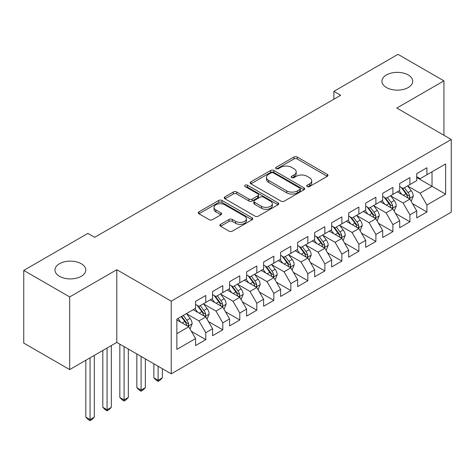 <?xml version="1.0" encoding="UTF-8"?>
<svg xmlns="http://www.w3.org/2000/svg" width="475" height="475" viewBox="0 0 475 475"><rect width="100%" height="100%" fill="white"/><g stroke="black" fill="none" stroke-linecap="round" stroke-linejoin="round"><path stroke-width="0.71" d="M307.212 186.562A1.651 0.956 0 0 0 309.546 186.562L327.287 176.32A2.363 1.366 0 0 0 327.982 175.358A2.363 1.366 0 0 0 327.287 174.39L297.231 157.041A2.363 1.366 0 0 0 293.894 157.041L276.153 167.283A1.651 0.956 0 0 0 275.666 167.96A1.651 0.956 0 0 0 276.153 168.631A1.651 0.956 0 0 0 278.493 168.631L280.784 167.307A7.558 4.364 0 0 1 291.472 167.307L293.978 168.75A7.558 4.364 0 0 1 296.192 171.837A7.558 4.364 0 0 1 293.978 174.925L291.68 176.249A1.651 0.956 0 0 0 291.199 176.926A1.651 0.956 0 0 0 291.68 177.597A1.651 0.956 0 0 0 294.019 177.597L296.317 176.273A7.558 4.364 0 0 1 306.998 176.273L309.504 177.715A7.558 4.364 0 0 1 311.719 180.803A7.558 4.364 0 0 1 309.504 183.89L307.212 185.214A1.651 0.956 0 0 0 306.725 185.891A1.651 0.956 0 0 0 307.212 186.562L307.212 185.214M81.249 263.732A15.396 8.888 0 0 0 64.469 261.802A15.396 8.888 0 0 0 54.963 270.02A15.396 8.888 0 0 0 59.476 276.302A15.396 8.888 0 0 0 76.255 278.231A15.396 8.888 0 0 0 85.761 270.02A15.396 8.888 0 0 0 81.249 263.732M408.209 74.961A15.396 8.888 0 0 0 391.43 73.037A15.396 8.888 0 0 0 381.924 81.249A15.396 8.888 0 0 0 386.436 87.537A15.396 8.888 0 0 0 403.216 89.46A15.396 8.888 0 0 0 412.722 81.249A15.396 8.888 0 0 0 408.209 74.961M220.59 224.331A2.363 1.366 0 0 0 219.895 225.292A2.363 1.366 0 0 0 220.59 226.26L229.021 231.129A2.363 1.366 0 0 0 232.364 231.129L252.065 219.753A2.363 1.366 0 0 0 252.759 218.785A2.363 1.366 0 0 0 252.065 217.823L222.009 200.468A2.363 1.366 0 0 0 218.666 200.468L198.966 211.844A2.363 1.366 0 0 0 198.271 212.812A2.363 1.366 0 0 0 198.966 213.774L209.148 219.652A2.363 1.366 0 0 0 212.491 219.652L220.922 214.783A2.363 1.366 0 0 0 221.617 213.821A2.363 1.366 0 0 0 220.922 212.859L215.87 209.944A6.318 3.646 0 0 1 214.023 207.361A6.318 3.646 0 0 1 217.924 203.995A6.318 3.646 0 0 1 224.806 204.784L244.595 216.208A6.318 3.646 0 0 1 246.442 218.785A6.318 3.646 0 0 1 242.541 222.158A6.318 3.646 0 0 1 235.659 221.368L232.364 219.462A2.363 1.366 0 0 0 229.021 219.462L220.59 224.331L220.59 226.26M69.683 296.928L69.683 369.609L116.802 342.404L116.802 269.723L69.683 296.928L23.75 270.412L87.881 233.385L94.685 237.31L340.676 95.291L333.872 91.366L333.872 99.222M116.802 269.723L171.237 301.15L451.25 139.49L451.25 212.171L171.237 373.831L171.237 301.15M443.935 135.268L443.935 80.857L396.815 108.062L451.25 139.49M443.935 80.857L398.003 54.334L333.872 91.366M280.951 201.145A2.363 1.366 0 0 0 284.293 201.145L303.994 189.768A2.363 1.366 0 0 0 304.689 188.807A2.363 1.366 0 0 0 303.994 187.839L273.938 170.489A2.363 1.366 0 0 0 270.602 170.489L250.895 181.866A2.363 1.366 0 0 0 250.206 182.828A2.363 1.366 0 0 0 250.895 183.789L280.951 201.145M245.795 186.918A1.651 0.956 0 0 1 247.475 187.156L247.475 185.191L278.029 202.831A2.363 1.366 0 0 1 278.724 203.793A2.363 1.366 0 0 1 278.029 204.761L258.329 216.137A2.363 1.366 0 0 1 254.986 216.137L224.93 198.782L224.93 196.852A2.363 1.366 0 0 0 224.242 197.82A2.363 1.366 0 0 0 224.93 198.782M224.93 196.852L233.362 191.983A2.363 1.366 0 0 1 236.704 191.983L248.894 199.025A2.363 1.366 0 0 0 252.231 199.025L257.824 195.795A2.363 1.366 0 0 0 258.519 194.827A2.363 1.366 0 0 0 257.824 193.865L245.136 186.538A1.651 0.956 0 0 1 244.649 185.862A1.651 0.956 0 0 1 245.67 184.983A1.651 0.956 0 0 1 247.475 185.191M416.718 177.502L432.024 186.337L432.024 171.802L445.639 163.946L426.924 174.747L426.924 167.776L416.718 173.666L416.718 180.643L409.913 184.573L409.913 177.597L399.707 183.493L399.707 190.463L392.902 194.394L392.902 187.417L382.696 193.313L382.696 200.284L375.891 204.214L375.891 197.238L365.685 203.134L365.685 210.104L358.874 214.035L358.874 207.064L348.668 212.954L348.668 219.931L341.863 223.856L341.863 216.885L331.657 222.775L331.657 229.752L324.853 233.676L324.853 226.706L314.646 232.596L314.646 239.572L307.842 243.497L307.842 236.526L297.635 242.422L297.635 249.393L290.831 253.323L290.831 246.347L280.624 252.243L280.624 259.213L273.82 263.144L273.82 256.168L263.613 262.063L263.613 269.034L256.809 272.965L256.809 265.988L246.602 271.884L246.602 278.855L239.798 282.785L239.798 275.815L229.591 281.705L229.591 288.681L222.787 292.606L222.787 285.635L212.58 291.525L212.58 298.502L205.776 302.427L205.776 295.456L195.569 301.346L195.569 308.322L176.854 319.123L176.854 349.374L195.569 338.574L188.759 326.788L176.854 319.912M445.639 163.946L445.639 194.198L426.924 204.998L420.12 193.212L407.787 186.093M412.549 203.674L426.924 211.975L426.924 204.998M426.924 211.975L416.718 217.865L416.718 210.894L409.913 214.819L403.109 203.033L390.777 195.914M395.538 213.495L409.913 221.795L409.913 214.819M409.913 221.795L399.707 227.685L399.707 220.715L392.902 224.645L386.098 212.859L373.76 205.734M378.527 223.315L392.902 231.616L392.902 224.645M392.902 231.616L382.696 237.512L382.696 230.535L375.891 234.466L369.087 222.68L356.749 215.555M361.517 233.136L375.891 241.437L375.891 234.466M375.891 241.437L365.685 247.333L365.685 240.356L358.874 244.287L352.07 232.501L339.738 225.382M344.506 242.963L358.874 251.257L358.874 244.287M358.874 251.257L348.668 257.153L348.668 250.177L341.863 254.107L335.059 242.321L322.727 235.202M327.489 252.783L341.863 261.084L341.863 254.107M341.863 261.084L331.657 266.974L331.657 260.003L324.853 263.928L318.048 252.142L305.716 245.023M310.478 262.604L324.853 270.904L324.853 263.928M324.853 270.904L314.646 276.794L314.646 269.824L307.842 273.748L301.037 261.962L288.705 254.843M293.467 272.424L307.842 280.725L307.842 273.748M307.842 280.725L297.635 286.615L297.635 279.644L290.831 283.575L284.026 271.789L271.694 264.664M276.456 282.245L290.831 290.546L290.831 283.575M290.831 290.546L280.624 296.436L280.624 289.465L273.82 293.396L267.015 281.61L254.683 274.485M259.445 292.066L273.82 300.366L273.82 293.396M273.82 300.366L263.613 306.262L263.613 299.286L256.809 303.216L250.004 291.43L237.672 284.311M242.434 301.892L256.809 310.187L256.809 303.216M256.809 310.187L246.602 316.083L246.602 309.106L239.798 313.037L232.993 301.251L220.661 294.132M225.423 311.713L239.798 320.008L239.798 313.037M239.798 320.008L229.591 325.903L229.591 318.927L222.787 322.858L215.982 311.072L203.644 303.952M208.412 321.533L222.787 329.834L222.787 322.858M222.787 329.834L212.58 335.724L212.58 328.753L205.776 332.678L198.972 320.892L186.633 313.773M191.401 331.354L205.776 339.655L205.776 332.678M205.776 339.655L195.569 345.545L195.569 338.574M195.569 304.392L198.972 306.357L205.776 302.427M176.854 333.664L188.759 326.788M212.58 294.571L215.982 296.537L222.787 292.606M198.972 320.892L205.776 316.968L193.183 309.7M212.58 328.753L205.776 316.968M229.591 284.751L232.993 286.716L239.798 282.785M215.982 311.072L222.787 307.141L210.193 299.873M229.591 318.927L222.787 307.141M246.602 274.93L250.004 276.895L256.809 272.965M232.993 301.251L239.798 297.32L227.21 290.053M246.602 309.106L239.798 297.32M263.613 265.109L267.015 267.069L273.82 263.144M250.004 291.43L256.809 287.5L244.221 280.232M263.613 299.286L256.809 287.5M280.624 255.283L284.026 257.248L290.831 253.323M267.015 281.61L273.82 277.679L261.232 270.412M280.624 289.465L273.82 277.679M297.635 245.462L301.037 247.428L307.842 243.497M284.026 271.789L290.831 267.858L278.243 260.591M297.635 279.644L290.831 267.858M314.646 235.642L318.048 237.607L324.853 233.676M301.037 261.962L307.842 258.038L295.254 250.77M314.646 269.824L307.842 258.038M331.657 225.821L335.059 227.786L341.863 223.856M318.048 252.142L324.853 248.217L312.265 240.944M331.657 260.003L324.853 248.217M348.668 216L352.07 217.966L358.874 214.035M335.059 242.321L341.863 238.391L329.276 231.123M348.668 250.177L341.863 238.391M365.685 206.18L369.087 208.145L375.891 204.214M352.07 232.501L358.874 228.57L346.287 221.303M365.685 240.356L358.874 228.57M382.696 196.359L386.098 198.318L392.902 194.394M369.087 222.68L375.891 218.749L363.298 211.482M382.696 230.535L375.891 218.749M399.707 186.533L403.109 188.498L409.913 184.573M386.098 212.859L392.902 208.929L380.309 201.661M399.707 220.715L392.902 208.929M416.718 176.712L420.12 178.677L426.924 174.747M403.109 203.033L409.913 199.108L397.326 191.841M416.718 210.894L409.913 199.108M23.75 270.412L23.75 343.093L69.683 369.609M116.802 342.404L171.237 373.831M420.12 193.212L432.024 186.337L445.639 194.198M307.871 186.794L309.504 185.85A7.558 4.364 0 0 0 311.719 182.768L311.719 180.803M296.192 171.837L296.192 173.803A7.558 4.364 0 0 1 293.978 176.884L292.339 177.828M327.257 176.338L297.231 159.006A2.363 1.366 0 0 0 293.894 159.006L276.812 168.862M303.964 189.786L273.938 172.455A2.363 1.366 0 0 0 270.602 172.455L250.925 183.807M299.82 189.477A1.651 0.956 0 0 0 300.307 188.807A1.651 0.956 0 0 0 299.82 188.13L273.44 172.9A1.651 0.956 0 0 0 271.1 172.9L268.678 174.295A7.558 4.364 0 0 0 266.469 177.383A7.558 4.364 0 0 0 268.678 180.464L286.716 190.879A7.558 4.364 0 0 0 297.397 190.879L299.82 189.477L299.82 191.443A1.651 0.956 0 0 0 300.307 190.772L300.307 188.807M266.469 177.383L266.469 179.342A7.558 4.364 0 0 0 268.678 182.43L268.678 180.464M299.82 191.443L297.397 192.844A7.558 4.364 0 0 1 286.716 192.844L268.678 182.43M224.96 198.799L233.362 193.948L233.362 191.983M258.519 194.827L258.519 196.792A2.363 1.366 0 0 1 257.824 197.76L252.231 200.99A2.363 1.366 0 0 1 248.894 200.99L236.704 193.948A2.363 1.366 0 0 0 233.362 193.948M247.475 187.156L278 204.778M261.541 206.328A6.318 3.646 0 0 0 268.423 207.118A6.318 3.646 0 0 0 272.323 203.745A6.318 3.646 0 0 0 270.477 201.168L263.5 197.143A2.363 1.366 0 0 0 260.163 197.143L254.57 200.373A2.363 1.366 0 0 0 253.876 201.335A2.363 1.366 0 0 0 254.57 202.303L261.541 206.328L261.541 208.293A6.318 3.646 0 0 0 268.423 209.083A6.318 3.646 0 0 0 272.323 205.711L272.323 203.745M253.876 201.335L253.876 203.3A2.363 1.366 0 0 0 254.57 204.268L254.57 202.303M261.541 208.293L254.57 204.268M246.442 218.785L246.442 220.75A6.318 3.646 0 0 1 242.541 224.123A6.318 3.646 0 0 1 235.659 223.327L232.364 221.427A2.363 1.366 0 0 0 229.021 221.427L220.62 226.278M214.023 207.361L214.023 209.327A6.318 3.646 0 0 0 215.87 211.903L215.87 209.944M220.893 214.801L215.87 211.903M252.035 219.771L222.009 202.433A2.363 1.366 0 0 0 218.666 202.433L198.995 213.792M411.172 201.287L413.28 196.139A6.377 3.681 -120 0 0 411.243 190.713L407.633 185.885M401.874 194.465L399.125 190.796M397.842 192.138L397.527 191.722M408.708 198.413L409.699 197.523L409.836 196.412A6.377 3.681 -120 0 0 408.013 192.577L404.397 187.756M402.337 188.053L406.802 194.014A3.248 1.876 60 0 1 407.39 194.999L409.836 196.412M401.215 187.405L405.971 193.758A6.377 3.681 60 0 1 407.793 197.588L407.924 197.962M394.161 211.108L396.269 205.96A6.377 3.681 -120 0 0 394.232 200.533L390.622 195.712M384.863 204.286L382.114 200.622M380.831 201.958L380.517 201.542M391.697 208.234L392.688 207.343L392.825 206.233A6.377 3.681 -120 0 0 391.002 202.398L387.386 197.576M385.326 197.873L389.791 203.834A3.248 1.876 60 0 1 390.379 204.82L392.825 206.233M384.204 197.226L388.96 203.579A6.377 3.681 60 0 1 390.782 207.415L390.913 207.783M377.15 220.928L379.258 215.781A6.377 3.681 -120 0 0 377.221 210.354L373.605 205.533M367.852 214.106L365.103 210.443M363.82 211.779L363.506 211.363M374.686 218.055L375.678 217.17L375.814 216.054A6.377 3.681 -120 0 0 373.991 212.218L370.375 207.397M368.315 207.7L372.774 213.655A3.248 1.876 60 0 1 373.368 214.641L375.814 216.054M367.193 207.053L371.949 213.4A6.377 3.681 60 0 1 373.772 217.235L373.902 217.603M360.139 230.749L362.247 225.607A6.377 3.681 -120 0 0 360.21 220.174L356.594 215.353M350.835 223.933L348.092 220.263M346.803 221.599L346.495 221.184M357.675 227.875L358.667 226.991L358.803 225.874A6.377 3.681 -120 0 0 356.98 222.045L353.364 217.217M351.304 217.52L355.763 223.476A3.248 1.876 60 0 1 356.357 224.461L358.803 225.874M350.182 216.873L354.938 223.22A6.377 3.681 60 0 1 356.761 227.056L356.891 227.424M343.122 240.576L345.236 235.428A6.377 3.681 -120 0 0 343.199 229.995L339.583 225.174M333.824 233.753L331.081 230.084M329.793 231.426L329.484 231.004M340.664 237.702L341.65 236.811L341.792 235.701A6.377 3.681 -120 0 0 339.969 231.865L336.353 227.038M334.287 227.341L338.752 233.296A3.248 1.876 60 0 1 339.346 234.288L341.792 235.701M333.171 226.694L337.927 233.041A6.377 3.681 60 0 1 339.75 236.877L339.88 237.245M326.111 250.396L328.219 245.248A6.377 3.681 -120 0 0 326.188 239.822L322.572 234.994M316.813 243.574L314.07 239.905M312.782 241.247L312.473 240.825M323.653 247.523L324.639 246.632L324.781 245.522A6.377 3.681 -120 0 0 322.952 241.686L319.343 236.859M317.276 237.162L321.741 243.123A3.248 1.876 60 0 1 322.335 244.108L324.781 245.522M316.16 236.514L320.916 242.862A6.377 3.681 60 0 1 322.739 246.697L322.869 247.065M309.1 260.217L311.208 255.069A6.377 3.681 -120 0 0 309.178 249.642L305.562 244.815M299.802 253.395L297.059 249.725M295.771 251.067L295.462 250.652M306.642 257.343L307.628 256.452L307.77 255.342A6.377 3.681 -120 0 0 305.942 251.507L302.332 246.685M300.265 246.982L304.73 252.943A3.248 1.876 60 0 1 305.318 253.929L307.77 255.342M299.143 246.335L303.905 252.688A6.377 3.681 60 0 1 305.728 256.518L305.858 256.892M292.089 270.038L294.197 264.89A6.377 3.681 -120 0 0 292.167 259.463L288.551 254.636M282.791 263.215L280.042 259.546M278.76 260.888L278.445 260.472M289.631 267.164L290.617 266.273L290.759 265.163A6.377 3.681 -120 0 0 288.931 261.327L285.321 256.506M283.254 256.803L287.719 262.764A3.248 1.876 60 0 1 288.307 263.75L290.759 265.163M282.132 256.156L286.888 262.509A6.377 3.681 60 0 1 288.717 266.344L288.842 266.712M275.078 279.858L277.186 274.71A6.377 3.681 -120 0 0 275.156 269.283L271.54 264.462M265.78 273.036L263.031 269.373M261.749 270.708L261.434 270.293M272.62 276.984L273.606 276.1L273.743 274.983A6.377 3.681 -120 0 0 271.92 271.148L268.304 266.327M266.243 266.629L270.708 272.585A3.248 1.876 60 0 1 271.296 273.57L273.743 274.983M265.121 265.976L269.877 272.329A6.377 3.681 60 0 1 271.706 276.165L271.831 276.533M258.067 289.679L260.175 284.537A6.377 3.681 -120 0 0 258.139 279.104L254.529 274.283M248.769 282.857L246.02 279.193M244.738 280.529L244.423 280.113M255.609 286.805L256.595 285.92L256.732 284.804A6.377 3.681 -120 0 0 254.909 280.974L251.293 276.147M249.232 276.45L253.697 282.405A3.248 1.876 60 0 1 254.285 283.391L256.732 284.804M248.11 275.803L252.866 282.15A6.377 3.681 60 0 1 254.695 285.986L254.82 286.354M158.11 366.249L158.11 380.297L162.361 377.839L162.361 368.707M162.361 377.839L159.808 380.392L158.11 381.378L156.406 380.392L153.852 377.839L153.852 363.797M153.852 377.839L158.11 380.297L158.11 381.378M241.057 299.505L243.164 294.358A6.377 3.681 -120 0 0 241.128 288.925L237.518 284.103M231.758 292.683L229.009 289.014M227.727 290.356L227.412 289.934M238.592 296.626L239.584 295.741L239.721 294.625A6.377 3.681 -120 0 0 237.898 290.795L234.282 285.968M232.222 286.271L236.687 292.226A3.248 1.876 60 0 1 237.274 293.212L239.721 294.625M231.099 285.623L235.855 291.971A6.377 3.681 60 0 1 237.678 295.806L237.809 296.174M141.093 356.428L141.093 390.117L145.35 387.665L145.35 358.886M145.35 387.665L142.797 390.218L141.093 391.198L139.395 390.218L136.842 387.665L136.842 353.976M136.842 387.665L141.093 390.117L141.093 391.198M224.046 309.326L226.153 304.178A6.377 3.681 -120 0 0 224.117 298.751L220.507 293.924M214.748 302.504L211.998 298.834M210.716 300.176L210.401 299.755M221.582 306.452L222.573 305.562L222.71 304.451A6.377 3.681 -120 0 0 220.887 300.616L217.271 295.788M215.211 296.091L219.676 302.047A3.248 1.876 60 0 1 220.263 303.038L222.71 304.451M214.088 295.444L218.844 301.791A6.377 3.681 60 0 1 220.667 305.627L220.798 305.995M124.082 346.608L124.082 399.938L128.339 397.486L128.339 349.06M128.339 397.486L125.786 400.039L124.082 401.019L122.384 400.039L119.831 397.486L119.831 344.149M119.831 397.486L124.082 399.938L124.082 401.019M207.035 319.147L209.143 313.999A6.377 3.681 -120 0 0 207.106 308.572L203.49 303.745M197.737 312.324L194.987 308.655M193.705 309.997L193.39 309.581M204.571 316.273L205.562 315.382L205.699 314.272A6.377 3.681 -120 0 0 203.876 310.436L200.26 305.609M198.2 305.912L202.659 311.873A3.248 1.876 60 0 1 203.252 312.859L205.699 314.272M197.078 305.265L201.833 311.612A6.377 3.681 60 0 1 203.656 315.447L203.787 315.816M107.071 348.021L107.071 409.759L111.328 407.307L111.328 345.568M111.328 407.307L108.775 409.86L107.071 410.839L105.373 409.86L102.82 407.307L102.82 350.479M102.82 407.307L107.071 409.759L107.071 410.839M190.024 328.967L192.132 323.819A6.377 3.681 -120 0 0 190.095 318.392L186.479 313.565M180.72 322.145L177.977 318.476M187.56 326.093L188.545 325.203L188.688 324.093A6.377 3.681 -120 0 0 186.865 320.257L183.249 315.436M181.652 316.356L185.648 321.694A3.248 1.876 60 0 1 186.242 322.679L188.688 324.093M181.207 316.611L184.822 321.438A6.377 3.681 60 0 1 186.645 325.268L186.776 325.642M90.06 357.841L90.06 419.585L94.311 417.127L94.311 355.389M94.311 417.127L91.764 419.68L90.06 420.666L88.362 419.68L85.809 417.127L85.809 360.299M85.809 417.127L90.06 419.585L90.06 420.666M309.504 185.85L309.504 183.89M291.68 177.597L291.68 176.249M293.978 176.884L293.978 174.925M276.153 168.631L276.153 167.283M293.894 159.006L293.894 157.041M297.231 159.006L297.231 157.041M327.287 176.32L327.287 174.39M250.895 183.789L250.895 181.866M270.602 172.455L270.602 170.489M273.938 172.455L273.938 170.489M303.994 189.768L303.994 187.839M286.716 192.844L286.716 190.879M297.397 192.844L297.397 190.879M236.704 193.948L236.704 191.983M248.894 200.99L248.894 199.025M252.231 200.99L252.231 199.025M257.824 197.76L257.824 195.795M278.029 204.761L278.029 202.831M229.021 221.427L229.021 219.462M232.364 221.427L232.364 219.462M235.659 223.327L235.659 221.368M220.922 214.783L220.922 212.859M198.966 213.774L198.966 211.844M218.666 202.433L218.666 200.468M222.009 202.433L222.009 200.468M252.065 219.753L252.065 217.823M409.112 198.645L413.238 196.264M408.013 192.577L411.243 190.713M403.311 195.296L405.971 193.758M392.101 208.466L396.227 206.085M391.002 202.398L394.232 200.533M386.294 205.117L388.96 203.579M375.09 218.286L379.216 215.905M373.991 212.218L377.221 210.354M369.283 214.938L371.949 213.4M358.079 228.113L362.205 225.726M356.98 222.045L360.21 220.174M352.272 224.758L354.938 223.22M341.068 237.933L345.194 235.553M339.969 231.865L343.199 229.995M335.261 234.579L337.927 233.041M324.057 247.754L328.178 245.373M322.952 241.686L326.188 239.822M318.25 244.399L320.916 242.862M307.046 257.575L311.167 255.194M305.942 251.507L309.178 249.642M301.239 254.226L303.905 252.688M290.029 267.395L294.156 265.014M288.931 261.327L292.167 259.463M284.228 264.047L286.888 262.509M273.018 277.216L277.145 274.835M271.92 271.148L275.156 269.283M267.217 273.867L269.877 272.329M256.007 287.037L260.134 284.656M254.909 280.974L258.139 279.104M250.206 283.688L252.866 282.15M238.996 296.863L243.123 294.476M237.898 290.795L241.128 288.925M233.195 293.508L235.855 291.971M221.985 306.684L226.112 304.303M220.887 300.616L224.117 298.751M216.178 303.329L218.844 301.791M204.974 316.504L209.101 314.123M203.876 310.436L207.106 308.572M199.167 313.15L201.833 311.612M187.963 326.325L192.09 323.944M186.865 320.257L190.095 318.392M182.157 322.976L184.822 321.438"/></g></svg>
